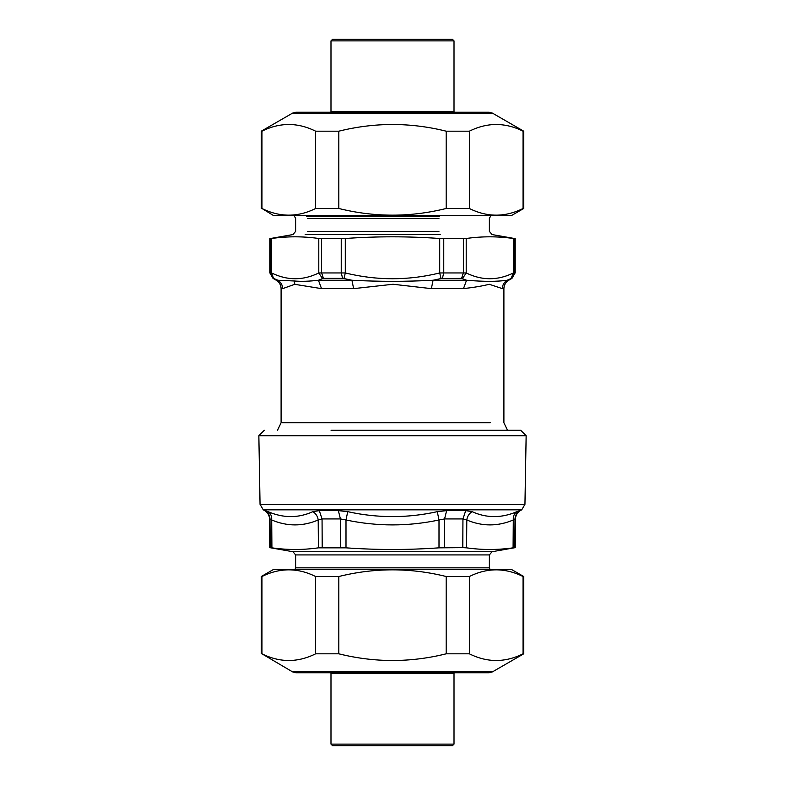 <?xml version="1.0" encoding="UTF-8"?>
<svg xmlns="http://www.w3.org/2000/svg" width="785" height="785" viewBox="0 0 785 785"><rect width="100%" height="100%" fill="white"/><g stroke="black" fill="none" stroke-linecap="round" stroke-linejoin="round"><path stroke-width="1.18" d="M524.949 504.343L526.146 435.734L258.854 435.734L260.051 504.343L524.949 504.343L521.721 509.818L520.327 510.623C517.246 512.546 515.637 515.313 515.48 518.934L515.235 547.645L492.038 551.737L489.369 554.916L489.369 567.83L490.311 570.116M515.029 518.934L515.029 518.934C515.186 515.313 516.795 512.546 519.856 510.623L516.903 511.673C501.566 518.247 486.641 518.247 472.128 511.673C469.116 513.518 467.34 516.285 466.8 519.974L462.944 518.934L462.797 547.645L466.594 547.842C482.078 550.03 497.572 550.03 513.086 547.842L514.774 547.645L515.029 518.934L513.302 519.974L513.086 547.842M462.797 547.645L439.001 547.842C408.004 550.03 376.996 550.03 345.999 547.842L318.406 547.842C302.922 550.03 287.428 550.03 271.914 547.842L270.226 547.645L269.971 518.934L271.698 519.974L271.914 547.842M472.128 511.673L465.711 510.623L462.944 518.934L444.585 518.934L439.001 519.974L439.001 547.842M465.711 510.623L446.636 510.623L437.274 511.673C407.425 518.247 377.575 518.247 347.726 511.673L345.999 519.974L340.415 518.934L340.523 547.645M347.726 511.673L338.364 510.623L340.415 518.934L322.056 518.934L318.2 519.974L318.406 547.842M514.057 512.791L516.903 511.673C514.273 513.518 513.076 516.285 513.302 519.974C497.749 526.549 482.245 526.549 466.8 519.974L466.594 547.842M265.183 510.633L266.125 510.898M338.364 510.623L319.289 510.623L312.872 511.673C298.349 518.247 283.424 518.247 268.097 511.673L265.144 510.623C268.215 512.536 269.824 515.313 269.971 518.934M437.274 511.673L439.001 519.974C407.994 526.549 376.996 526.549 345.999 519.974L345.999 547.842M312.872 511.673C315.884 513.518 317.66 516.285 318.2 519.974C302.745 526.549 287.241 526.549 271.698 519.974C271.924 516.285 270.727 513.518 268.097 511.673M331.044 430.278L520.69 430.278L526.146 435.734M321.585 238.64L345.292 238.493C376.761 236.256 408.239 236.256 439.708 238.493L466.212 238.493C481.941 236.256 497.68 236.256 513.419 238.493L514.675 238.64L514.675 272.787L513.419 272.954C497.68 280.667 481.941 280.667 466.212 272.954L439.708 272.954C408.229 280.667 376.761 280.667 345.292 272.954L318.788 272.954C303.049 280.667 287.32 280.667 271.581 272.954L270.325 272.787L270.325 238.64L271.581 238.493C287.32 236.256 303.059 236.256 318.788 238.493L321.585 238.64L321.585 272.787L323.449 278.381L322.488 278.547L318.788 272.954L318.788 238.493M271.581 238.493L271.581 272.954L273.543 278.381L277.88 280.245C275.721 280.245 275.721 280.245 277.88 280.245C280.932 282.178 282.522 284.975 282.649 288.635C280.588 288.635 280.588 288.635 282.649 288.635L294.738 284.327L321.526 288.635L353.623 288.635L351.935 280.245L343.977 278.547L345.292 272.954L345.292 238.493M343.977 278.547L342.594 278.381L341.239 272.787L341.239 238.64M353.623 288.635L393.03 284.258L431.377 288.635L463.474 288.635L466.565 280.245L461.551 278.381L441.023 278.547L439.708 272.954L439.708 238.493M462.512 278.547L466.212 272.954L466.212 238.493M514.675 272.787L511.035 278.547L513.419 272.954L513.419 238.493M295.827 284.258L295.15 284.288M283.797 288.438L283.032 288.605M463.474 288.635C474.493 287.349 483.079 285.897 489.241 284.258L502.351 288.635C502.469 284.975 504.058 282.178 507.12 280.245C509.279 280.245 509.279 280.245 507.12 280.245L511.035 278.547M441.023 278.547L433.065 280.245L466.565 280.245C483.638 281.687 497.16 281.687 507.12 280.245M322.488 278.547L318.435 280.245L351.935 280.245C378.978 281.687 406.022 281.687 433.065 280.245L431.377 288.635M277.88 280.245L294.13 280.971C301.106 281.589 309.212 281.354 318.435 280.245L321.526 288.635M452.376 745.75L332.624 745.75L452.376 745.75L454.015 744.111L330.985 744.111L330.985 673.579L454.015 673.579L454.113 672.755M292.56 113.118L492.44 113.118L489.163 112.245L295.837 112.245L292.56 113.118L261.277 131.183L261.954 131.183L261.954 208.486C279.852 217.376 297.75 217.376 315.639 208.486L338.816 208.486C374.602 217.376 410.398 217.376 446.184 208.486L469.361 208.486C487.249 217.376 505.147 217.376 523.045 208.486L523.045 131.183C505.147 122.283 487.249 122.283 469.361 131.183L446.184 131.183C410.398 122.283 374.602 122.283 338.816 131.183L315.639 131.183C297.75 122.283 279.852 122.283 261.954 131.183M492.44 113.118L523.723 131.183L523.723 208.486L511.428 215.581L273.572 215.581L261.954 208.486M315.639 208.486L315.639 131.183M338.816 131.183L338.816 208.486M469.361 131.183L469.361 208.486M446.184 208.486L446.184 131.183M292.56 671.881L492.44 671.881L489.163 672.755L295.837 672.755L292.56 671.881L261.954 653.817C279.852 662.717 297.75 662.717 315.639 653.817L338.816 653.817C374.602 662.717 410.398 662.717 446.184 653.817L469.361 653.817C487.249 662.717 505.147 662.717 523.045 653.817L523.045 576.514C505.147 567.624 487.249 567.624 469.361 576.514L446.184 576.514C410.398 567.624 374.602 567.624 338.816 576.514L315.639 576.514C297.75 567.624 279.852 567.624 261.954 576.514L261.277 576.514L261.277 653.817M261.277 576.514L273.572 569.419L511.428 569.419L523.723 576.514L523.723 653.817L492.44 671.881M446.184 653.817L446.184 576.514M469.361 576.514L469.361 653.817M338.816 576.514L338.816 653.817M315.639 653.817L315.639 576.514M261.954 576.514L261.954 653.817M452.376 39.25L332.624 39.25L452.376 39.25L454.015 40.889L454.015 111.421L330.985 111.421L330.887 112.245M332.624 39.25L330.985 40.889L454.015 40.889M330.985 40.889L330.985 111.421M260.051 504.343L263.279 509.818L521.721 509.818M446.636 510.623L444.585 518.934L444.477 547.645M319.289 510.623L322.056 518.934L322.203 547.645M492.038 551.737L292.962 551.737L295.631 554.916L295.631 567.83L489.369 567.83M295.631 554.916L489.369 554.916M490.262 422.752L282.021 422.752M442.406 278.381L443.76 272.787L443.76 238.64M461.551 278.381L463.415 272.787L463.415 238.64M342.594 278.381L323.449 278.381M273.543 278.381L270.325 272.787L273.543 278.381M502.351 288.635C504.412 288.635 504.412 288.635 502.351 288.635M294.738 284.327L294.13 280.971M439.394 216.179L306.66 216.179L439.394 216.179M438.943 218.456L307.485 218.456L438.943 218.456M438.943 231.379L307.485 231.379L438.943 231.379M440.218 234.558L305.149 234.558L440.218 234.558M292.962 551.737L269.765 547.645L269.52 518.934C269.363 515.313 267.754 512.546 264.673 510.623L263.279 509.818M295.631 567.83L294.689 570.116M258.854 435.734L264.31 430.278M294.09 215.581L295.631 218.456L295.631 231.379L292.962 234.558L269.795 238.64L269.795 272.787L273.023 278.381L276.261 280.245C279.362 282.178 280.981 284.975 281.099 288.635L281.099 422.752L277.507 430.278M507.493 430.278L503.901 422.752L503.901 288.635C504.019 284.975 505.638 282.178 508.739 280.245L511.977 278.381L515.205 272.787L515.205 238.64L492.038 234.558L489.369 231.379L489.369 218.456L490.91 215.581M332.624 745.75L330.985 744.111M454.015 744.111L454.015 673.579M330.985 673.579L330.887 672.755M261.277 208.486L261.277 131.183M454.015 111.421L454.113 112.245"/></g></svg>
